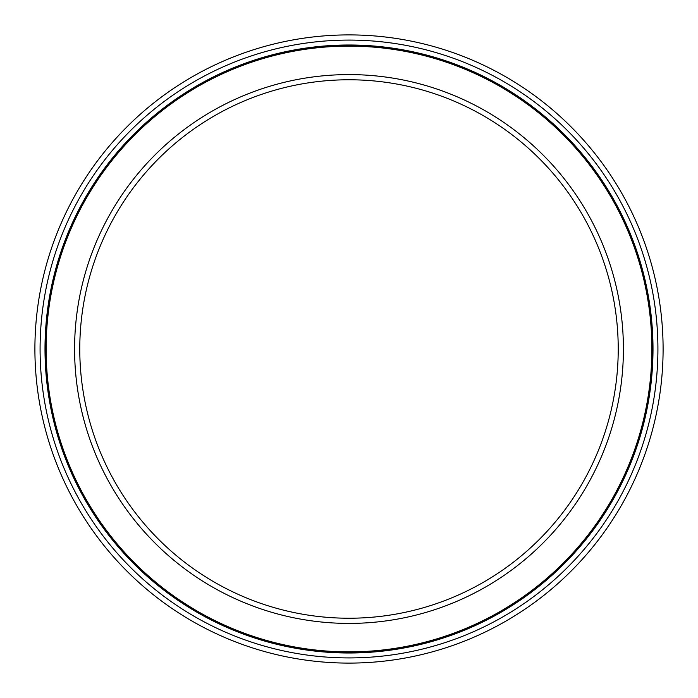 <?xml version="1.0" encoding="UTF-8"?>
<svg xmlns="http://www.w3.org/2000/svg" width="698" height="698" viewBox="0 0 698 698"><rect width="100%" height="100%" fill="white"/><g stroke="black" fill="none" stroke-linecap="round" stroke-linejoin="round"><path stroke-width="1.05" d="M349 46.12A302.88 302.88 0 0 1 651.88 349A302.88 302.88 0 0 1 349 651.88A302.88 302.88 0 0 1 46.12 349A302.88 302.88 0 0 1 349 46.12M349 74.59A274.41 274.41 0 0 1 623.41 349A274.41 274.41 0 0 1 349 623.41A274.41 274.41 0 0 1 74.59 349A274.41 274.41 0 0 1 349 74.59M349 79.773A269.227 269.227 0 0 1 618.227 349A269.227 269.227 0 0 1 349 618.227A269.227 269.227 0 0 1 79.773 349A269.227 269.227 0 0 1 349 79.773M349 34.9A314.1 314.1 0 0 1 663.1 349A314.1 314.1 0 0 1 349 663.1A314.1 314.1 0 0 1 34.9 349A314.1 314.1 0 0 1 349 34.9M349 45.004A303.996 303.996 0 0 1 652.996 349A303.996 303.996 0 0 1 349 652.996A303.996 303.996 0 0 1 45.004 349A303.996 303.996 0 0 1 349 45.004M349 40.083A308.917 308.917 0 0 0 40.083 349A308.917 308.917 0 0 0 349 657.917A308.917 308.917 0 0 0 657.917 349A308.917 308.917 0 0 0 349 40.083M349 45.728A303.272 303.272 0 0 1 652.272 349A303.272 303.272 0 0 1 349 652.272A303.272 303.272 0 0 1 45.728 349A303.272 303.272 0 0 1 349 45.728"/></g></svg>
